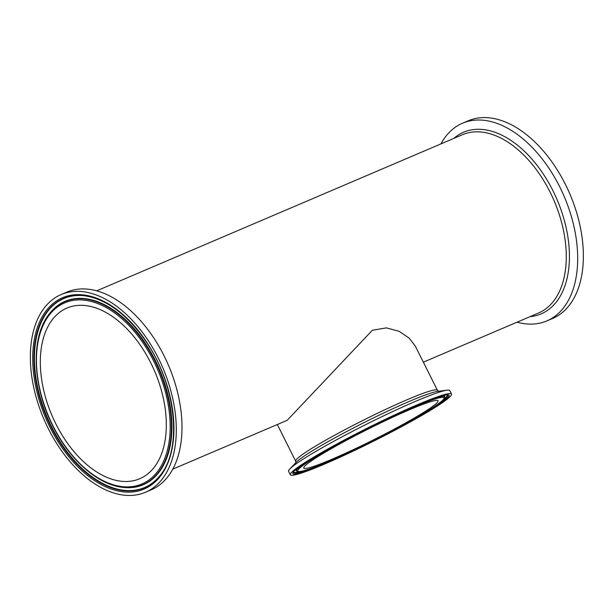 <?xml version="1.0" encoding="UTF-8"?>
<svg xmlns="http://www.w3.org/2000/svg" width="613" height="613" viewBox="0 0 613 613"><rect width="100%" height="100%" fill="white"/><g stroke="black" fill="none" stroke-linecap="round" stroke-linejoin="round"><path stroke-width="0.92" d="M517.027 322.193A107.467 64.763 -113.1 0 0 546.888 320.898L552.589 318.469A107.467 64.763 -113.1 0 0 569.96 194.206A107.467 64.763 -113.1 0 0 468.209 120.799L462.509 123.228A107.467 64.763 -113.1 0 0 456.739 126.286A107.467 64.763 -113.1 0 0 440.923 143.902M546.888 320.898A107.467 64.763 -113.1 0 0 564.266 196.643A107.467 64.763 -113.1 0 0 462.509 123.228M172.797 469.137L287.198 420.303L372.344 330.277L386.366 327.878L399.101 331.304L409.07 338.016L415.323 346.13L437.406 390.228A79.246 6.352 153.4 0 0 386.451 409.009A79.246 6.352 153.4 0 0 308.385 450.54A79.246 6.352 153.4 0 0 295.688 461.191L295.788 462.846M290.324 474.791L288.593 471.328A90.134 7.226 -26.6 0 1 289.872 468.899A90.134 7.226 -26.6 0 1 303.029 459.206A90.134 7.226 -26.6 0 1 383.071 416.112A90.134 7.226 -26.6 0 1 447.061 390.182A90.134 7.226 -26.6 0 1 449.773 390.611L451.505 394.075A90.134 7.226 -26.6 0 1 374.152 440.893A90.134 7.226 -26.6 0 1 290.324 474.791A90.134 7.226 -26.6 0 1 304.768 462.669A90.134 7.226 -26.6 0 1 393.554 415.43A90.134 7.226 -26.6 0 1 451.505 394.075M426.02 410.909A75.085 6.023 -26.6 0 1 352.054 450.256A75.085 6.023 -26.6 0 1 303.78 468.048A75.085 6.023 -26.6 0 1 368.221 429.046A75.085 6.023 -26.6 0 1 438.05 400.81A75.085 6.023 -26.6 0 1 426.02 410.909M55.362 297.627A107.467 64.763 66.9 0 1 61.131 294.569A107.467 64.763 66.9 0 1 162.889 367.976A107.467 64.763 66.9 0 1 145.511 492.239A107.467 64.763 66.9 0 1 45.96 423.775A107.467 64.763 66.9 0 1 55.362 297.627M150.821 362.996A92.762 55.906 66.9 0 1 139.741 478.722A92.762 55.906 66.9 0 1 51.906 415.353A92.762 55.906 66.9 0 1 66.901 308.086A92.762 55.906 66.9 0 1 150.821 362.996M61.131 294.569L66.832 292.133A107.467 64.763 66.9 0 1 168.583 365.547A107.467 64.763 66.9 0 1 151.212 489.81L145.511 492.239M96.693 290.846L462.409 134.73A96.923 58.411 66.9 0 1 550.083 192.099A96.923 58.411 66.9 0 1 543.716 310.262A96.923 58.411 66.9 0 1 538.513 313.021L423.361 362.176M529.954 316.676A98.747 59.515 -113.1 0 0 546.444 311.075A98.747 59.515 -113.1 0 0 552.934 190.689A98.747 59.515 -113.1 0 0 458.302 135.044A98.747 59.515 -113.1 0 0 453.842 138.385M289.872 468.899L296.37 462.148A81.069 6.505 -26.6 0 1 308.209 453.428A81.069 6.505 -26.6 0 1 380.198 414.672A81.069 6.505 -26.6 0 1 437.766 391.347L447.061 390.182M306.799 461.804A87.36 7.004 153.4 0 0 364.237 445.551A87.36 7.004 153.4 0 0 441.712 395.944A87.36 7.004 153.4 0 0 306.799 461.804M447.689 395.002A86.341 6.927 -26.6 0 1 436.111 405.4M308.615 469.244A86.341 6.927 -26.6 0 1 293.351 472.294M447.429 394.956A86.119 6.904 -26.6 0 1 443.498 399.469M299.443 471.612A86.119 6.904 -26.6 0 1 293.466 472.048M430.954 408.802A81.805 6.559 -26.6 0 1 304.623 470.47A81.805 6.559 -26.6 0 1 377.171 424.02A81.805 6.559 -26.6 0 1 430.954 408.802M304.745 463.144A82.832 6.643 153.4 0 0 296.7 471.098C298.776 471.788 300.324 471.857 301.343 471.32C305.328 470.493 311.626 468.355 320.216 464.915C335.824 458.608 354.237 450.134 375.447 439.498C398.718 427.744 417.254 417.491 431.062 408.748C437.713 404.496 441.95 401.3 443.774 399.155L444.731 396.963A82.832 6.643 153.4 0 0 433.544 398.649M442.609 395.722A83.054 6.659 -26.6 0 1 444.701 396.396L444.731 396.963M296.7 471.098L296.263 470.73A83.054 6.659 -26.6 0 1 296.976 468.654M56.902 300.707A104.003 62.679 -113.1 0 0 80.418 469.282A104.003 62.679 -113.1 0 0 172.644 410.227A104.003 62.679 -113.1 0 0 56.902 300.707M57.86 301.412A102.984 62.059 66.9 0 1 83.82 295.665C105.919 298.776 126.439 313.772 145.373 340.644C175.808 383.769 182.804 448.195 160.414 475.098A102.984 62.059 66.9 0 1 149.779 484.975A102.984 62.059 66.9 0 1 51.094 426.955A102.984 62.059 66.9 0 1 57.86 301.412M160.545 474.922A102.754 61.928 66.9 0 1 150.07 484.607A102.754 61.928 66.9 0 1 51.599 426.717A102.754 61.928 66.9 0 1 58.342 301.443A102.754 61.928 66.9 0 1 84.035 295.696M147.258 481.144A98.448 59.331 66.9 0 1 37.7 377.485A98.448 59.331 66.9 0 1 125.006 321.58A98.448 59.331 66.9 0 1 147.258 481.144M148.216 481.849A99.467 59.944 -113.1 0 0 149.426 350.812A99.467 59.944 -113.1 0 0 49.155 314.086C30.857 336.805 32.182 384.52 51.867 424.066C68.541 458.984 97.682 485.029 123.136 487.389A99.467 59.944 -113.1 0 0 148.216 481.849M49.285 313.91A99.689 60.082 66.9 0 1 49.423 313.741A99.689 60.082 66.9 0 1 59.714 304.171A99.689 60.082 66.9 0 1 155.25 360.344A99.689 60.082 66.9 0 1 148.698 481.879A99.689 60.082 66.9 0 1 123.565 487.435A99.689 60.082 66.9 0 1 123.351 487.412M437.406 390.228L438.67 391.293M277.321 424.518L295.688 461.191M293.351 472.255L293.351 472.309C292.799 471.726 297.32 468.209 306.898 461.75C327.687 448.302 372.283 425.001 405.553 410.212C426.533 400.902 440.08 395.829 446.21 394.987L447.666 394.979M123.136 487.389L123.565 487.435"/></g></svg>
